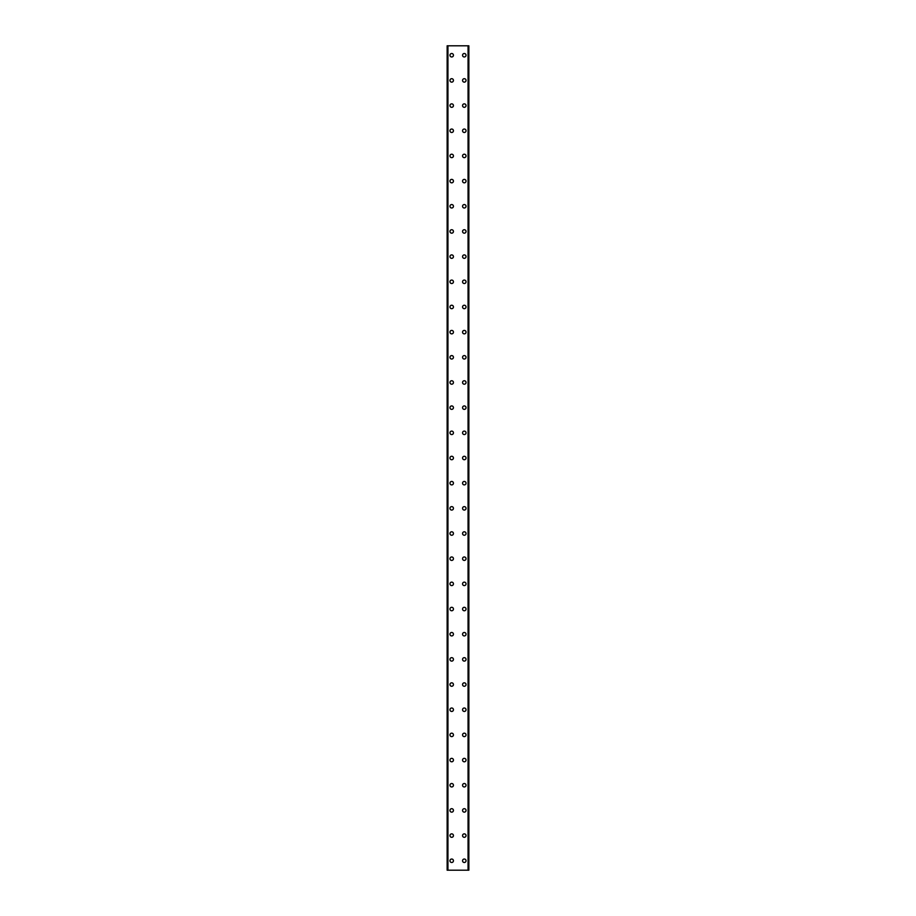 <?xml version="1.0" encoding="UTF-8"?>
<svg xmlns="http://www.w3.org/2000/svg" width="916" height="916" viewBox="0 0 916 916"><rect width="100%" height="100%" fill="white"/><g stroke="black" fill="none" stroke-linecap="round" stroke-linejoin="round"><path stroke-width="1.37" d="M449.974 860.765A1.729 1.729 0 0 1 451.702 859.025A1.729 1.729 0 0 1 453.443 860.765A1.729 1.729 0 0 1 451.702 862.494A1.729 1.729 0 0 1 449.974 860.765M449.974 835.587A1.729 1.729 0 0 1 451.702 833.858A1.729 1.729 0 0 1 453.443 835.587A1.729 1.729 0 0 1 451.702 837.316A1.729 1.729 0 0 1 449.974 835.587M449.974 810.42A1.729 1.729 0 0 1 451.702 808.679A1.729 1.729 0 0 1 453.443 810.42A1.729 1.729 0 0 1 451.702 812.149A1.729 1.729 0 0 1 449.974 810.42M449.974 785.241A1.729 1.729 0 0 1 451.702 783.512A1.729 1.729 0 0 1 453.443 785.241A1.729 1.729 0 0 1 451.702 786.97A1.729 1.729 0 0 1 449.974 785.241M449.974 760.074A1.729 1.729 0 0 1 451.702 758.345A1.729 1.729 0 0 1 453.443 760.074A1.729 1.729 0 0 1 451.702 761.803A1.729 1.729 0 0 1 449.974 760.074M449.974 734.895A1.729 1.729 0 0 1 451.702 733.166A1.729 1.729 0 0 1 453.443 734.895A1.729 1.729 0 0 1 451.702 736.624A1.729 1.729 0 0 1 449.974 734.895M449.974 709.728A1.729 1.729 0 0 1 451.702 707.999A1.729 1.729 0 0 1 453.443 709.728A1.729 1.729 0 0 1 451.702 711.457A1.729 1.729 0 0 1 449.974 709.728M449.974 684.55A1.729 1.729 0 0 1 451.702 682.821A1.729 1.729 0 0 1 453.443 684.55A1.729 1.729 0 0 1 451.702 686.279A1.729 1.729 0 0 1 449.974 684.55M449.974 659.383A1.729 1.729 0 0 1 451.702 657.654A1.729 1.729 0 0 1 453.443 659.383A1.729 1.729 0 0 1 451.702 661.112A1.729 1.729 0 0 1 449.974 659.383M449.974 634.204A1.729 1.729 0 0 1 451.702 632.475A1.729 1.729 0 0 1 453.443 634.204A1.729 1.729 0 0 1 451.702 635.933A1.729 1.729 0 0 1 449.974 634.204M449.974 609.037A1.729 1.729 0 0 1 451.702 607.308A1.729 1.729 0 0 1 453.443 609.037A1.729 1.729 0 0 1 451.702 610.766A1.729 1.729 0 0 1 449.974 609.037M449.974 583.858A1.729 1.729 0 0 1 451.702 582.129A1.729 1.729 0 0 1 453.443 583.858A1.729 1.729 0 0 1 451.702 585.599A1.729 1.729 0 0 1 449.974 583.858M449.974 558.691A1.729 1.729 0 0 1 451.702 556.962A1.729 1.729 0 0 1 453.443 558.691A1.729 1.729 0 0 1 451.702 560.42A1.729 1.729 0 0 1 449.974 558.691M449.974 533.513A1.729 1.729 0 0 1 451.702 531.784A1.729 1.729 0 0 1 453.443 533.513A1.729 1.729 0 0 1 451.702 535.253A1.729 1.729 0 0 1 449.974 533.513M449.974 508.346A1.729 1.729 0 0 1 451.702 506.617A1.729 1.729 0 0 1 453.443 508.346A1.729 1.729 0 0 1 451.702 510.075A1.729 1.729 0 0 1 449.974 508.346M449.974 483.167A1.729 1.729 0 0 1 451.702 481.438A1.729 1.729 0 0 1 453.443 483.167A1.729 1.729 0 0 1 451.702 484.908A1.729 1.729 0 0 1 449.974 483.167M449.974 458A1.729 1.729 0 0 1 451.702 456.271A1.729 1.729 0 0 1 453.443 458A1.729 1.729 0 0 1 451.702 459.729A1.729 1.729 0 0 1 449.974 458M449.974 432.833A1.729 1.729 0 0 1 451.702 431.093A1.729 1.729 0 0 1 453.443 432.833A1.729 1.729 0 0 1 451.702 434.562A1.729 1.729 0 0 1 449.974 432.833M449.974 407.654A1.729 1.729 0 0 1 451.702 405.925A1.729 1.729 0 0 1 453.443 407.654A1.729 1.729 0 0 1 451.702 409.383A1.729 1.729 0 0 1 449.974 407.654M449.974 382.487A1.729 1.729 0 0 1 451.702 380.747A1.729 1.729 0 0 1 453.443 382.487A1.729 1.729 0 0 1 451.702 384.216A1.729 1.729 0 0 1 449.974 382.487M449.974 357.309A1.729 1.729 0 0 1 451.702 355.58A1.729 1.729 0 0 1 453.443 357.309A1.729 1.729 0 0 1 451.702 359.038A1.729 1.729 0 0 1 449.974 357.309M449.974 332.142A1.729 1.729 0 0 1 451.702 330.401A1.729 1.729 0 0 1 453.443 332.142A1.729 1.729 0 0 1 451.702 333.871A1.729 1.729 0 0 1 449.974 332.142M449.974 306.963A1.729 1.729 0 0 1 451.702 305.234A1.729 1.729 0 0 1 453.443 306.963A1.729 1.729 0 0 1 451.702 308.692A1.729 1.729 0 0 1 449.974 306.963M449.974 281.796A1.729 1.729 0 0 1 451.702 280.067A1.729 1.729 0 0 1 453.443 281.796A1.729 1.729 0 0 1 451.702 283.525A1.729 1.729 0 0 1 449.974 281.796M449.974 256.617A1.729 1.729 0 0 1 451.702 254.888A1.729 1.729 0 0 1 453.443 256.617A1.729 1.729 0 0 1 451.702 258.346A1.729 1.729 0 0 1 449.974 256.617M449.974 231.45A1.729 1.729 0 0 1 451.702 229.721A1.729 1.729 0 0 1 453.443 231.45A1.729 1.729 0 0 1 451.702 233.179A1.729 1.729 0 0 1 449.974 231.45M449.974 206.272A1.729 1.729 0 0 1 451.702 204.543A1.729 1.729 0 0 1 453.443 206.272A1.729 1.729 0 0 1 451.702 208.001A1.729 1.729 0 0 1 449.974 206.272M449.974 181.105A1.729 1.729 0 0 1 451.702 179.376A1.729 1.729 0 0 1 453.443 181.105A1.729 1.729 0 0 1 451.702 182.834A1.729 1.729 0 0 1 449.974 181.105M449.974 155.926A1.729 1.729 0 0 1 451.702 154.197A1.729 1.729 0 0 1 453.443 155.926A1.729 1.729 0 0 1 451.702 157.655A1.729 1.729 0 0 1 449.974 155.926M449.974 130.759A1.729 1.729 0 0 1 451.702 129.03A1.729 1.729 0 0 1 453.443 130.759A1.729 1.729 0 0 1 451.702 132.488A1.729 1.729 0 0 1 449.974 130.759M449.974 105.58A1.729 1.729 0 0 1 451.702 103.852A1.729 1.729 0 0 1 453.443 105.58A1.729 1.729 0 0 1 451.702 107.321A1.729 1.729 0 0 1 449.974 105.58M449.974 80.413A1.729 1.729 0 0 1 451.702 78.684A1.729 1.729 0 0 1 453.443 80.413A1.729 1.729 0 0 1 451.702 82.142A1.729 1.729 0 0 1 449.974 80.413M449.974 55.235A1.729 1.729 0 0 1 451.702 53.506A1.729 1.729 0 0 1 453.443 55.235A1.729 1.729 0 0 1 451.702 56.975A1.729 1.729 0 0 1 449.974 55.235M462.557 860.765A1.729 1.729 0 0 1 464.298 859.025A1.729 1.729 0 0 1 466.026 860.765A1.729 1.729 0 0 1 464.298 862.494A1.729 1.729 0 0 1 462.557 860.765M462.557 835.587A1.729 1.729 0 0 1 464.298 833.858A1.729 1.729 0 0 1 466.026 835.587A1.729 1.729 0 0 1 464.298 837.316A1.729 1.729 0 0 1 462.557 835.587M462.557 810.42A1.729 1.729 0 0 1 464.298 808.679A1.729 1.729 0 0 1 466.026 810.42A1.729 1.729 0 0 1 464.298 812.149A1.729 1.729 0 0 1 462.557 810.42M462.557 785.241A1.729 1.729 0 0 1 464.298 783.512A1.729 1.729 0 0 1 466.026 785.241A1.729 1.729 0 0 1 464.298 786.97A1.729 1.729 0 0 1 462.557 785.241M462.557 760.074A1.729 1.729 0 0 1 464.298 758.345A1.729 1.729 0 0 1 466.026 760.074A1.729 1.729 0 0 1 464.298 761.803A1.729 1.729 0 0 1 462.557 760.074M462.557 734.895A1.729 1.729 0 0 1 464.298 733.166A1.729 1.729 0 0 1 466.026 734.895A1.729 1.729 0 0 1 464.298 736.624A1.729 1.729 0 0 1 462.557 734.895M462.557 709.728A1.729 1.729 0 0 1 464.298 707.999A1.729 1.729 0 0 1 466.026 709.728A1.729 1.729 0 0 1 464.298 711.457A1.729 1.729 0 0 1 462.557 709.728M462.557 684.55A1.729 1.729 0 0 1 464.298 682.821A1.729 1.729 0 0 1 466.026 684.55A1.729 1.729 0 0 1 464.298 686.279A1.729 1.729 0 0 1 462.557 684.55M462.557 659.383A1.729 1.729 0 0 1 464.298 657.654A1.729 1.729 0 0 1 466.026 659.383A1.729 1.729 0 0 1 464.298 661.112A1.729 1.729 0 0 1 462.557 659.383M462.557 634.204A1.729 1.729 0 0 1 464.298 632.475A1.729 1.729 0 0 1 466.026 634.204A1.729 1.729 0 0 1 464.298 635.933A1.729 1.729 0 0 1 462.557 634.204M462.557 609.037A1.729 1.729 0 0 1 464.298 607.308A1.729 1.729 0 0 1 466.026 609.037A1.729 1.729 0 0 1 464.298 610.766A1.729 1.729 0 0 1 462.557 609.037M462.557 583.858A1.729 1.729 0 0 1 464.298 582.129A1.729 1.729 0 0 1 466.026 583.858A1.729 1.729 0 0 1 464.298 585.599A1.729 1.729 0 0 1 462.557 583.858M462.557 558.691A1.729 1.729 0 0 1 464.298 556.962A1.729 1.729 0 0 1 466.026 558.691A1.729 1.729 0 0 1 464.298 560.42A1.729 1.729 0 0 1 462.557 558.691M462.557 533.513A1.729 1.729 0 0 1 464.298 531.784A1.729 1.729 0 0 1 466.026 533.513A1.729 1.729 0 0 1 464.298 535.253A1.729 1.729 0 0 1 462.557 533.513M462.557 508.346A1.729 1.729 0 0 1 464.298 506.617A1.729 1.729 0 0 1 466.026 508.346A1.729 1.729 0 0 1 464.298 510.075A1.729 1.729 0 0 1 462.557 508.346M462.557 483.167A1.729 1.729 0 0 1 464.298 481.438A1.729 1.729 0 0 1 466.026 483.167A1.729 1.729 0 0 1 464.298 484.908A1.729 1.729 0 0 1 462.557 483.167M462.557 458A1.729 1.729 0 0 1 464.298 456.271A1.729 1.729 0 0 1 466.026 458A1.729 1.729 0 0 1 464.298 459.729A1.729 1.729 0 0 1 462.557 458M462.557 432.833A1.729 1.729 0 0 1 464.298 431.093A1.729 1.729 0 0 1 466.026 432.833A1.729 1.729 0 0 1 464.298 434.562A1.729 1.729 0 0 1 462.557 432.833M462.557 407.654A1.729 1.729 0 0 1 464.298 405.925A1.729 1.729 0 0 1 466.026 407.654A1.729 1.729 0 0 1 464.298 409.383A1.729 1.729 0 0 1 462.557 407.654M462.557 382.487A1.729 1.729 0 0 1 464.298 380.747A1.729 1.729 0 0 1 466.026 382.487A1.729 1.729 0 0 1 464.298 384.216A1.729 1.729 0 0 1 462.557 382.487M462.557 357.309A1.729 1.729 0 0 1 464.298 355.58A1.729 1.729 0 0 1 466.026 357.309A1.729 1.729 0 0 1 464.298 359.038A1.729 1.729 0 0 1 462.557 357.309M462.557 332.142A1.729 1.729 0 0 1 464.298 330.401A1.729 1.729 0 0 1 466.026 332.142A1.729 1.729 0 0 1 464.298 333.871A1.729 1.729 0 0 1 462.557 332.142M462.557 306.963A1.729 1.729 0 0 1 464.298 305.234A1.729 1.729 0 0 1 466.026 306.963A1.729 1.729 0 0 1 464.298 308.692A1.729 1.729 0 0 1 462.557 306.963M462.557 281.796A1.729 1.729 0 0 1 464.298 280.067A1.729 1.729 0 0 1 466.026 281.796A1.729 1.729 0 0 1 464.298 283.525A1.729 1.729 0 0 1 462.557 281.796M462.557 256.617A1.729 1.729 0 0 1 464.298 254.888A1.729 1.729 0 0 1 466.026 256.617A1.729 1.729 0 0 1 464.298 258.346A1.729 1.729 0 0 1 462.557 256.617M462.557 231.45A1.729 1.729 0 0 1 464.298 229.721A1.729 1.729 0 0 1 466.026 231.45A1.729 1.729 0 0 1 464.298 233.179A1.729 1.729 0 0 1 462.557 231.45M462.557 206.272A1.729 1.729 0 0 1 464.298 204.543A1.729 1.729 0 0 1 466.026 206.272A1.729 1.729 0 0 1 464.298 208.001A1.729 1.729 0 0 1 462.557 206.272M462.557 181.105A1.729 1.729 0 0 1 464.298 179.376A1.729 1.729 0 0 1 466.026 181.105A1.729 1.729 0 0 1 464.298 182.834A1.729 1.729 0 0 1 462.557 181.105M462.557 155.926A1.729 1.729 0 0 1 464.298 154.197A1.729 1.729 0 0 1 466.026 155.926A1.729 1.729 0 0 1 464.298 157.655A1.729 1.729 0 0 1 462.557 155.926M462.557 130.759A1.729 1.729 0 0 1 464.298 129.03A1.729 1.729 0 0 1 466.026 130.759A1.729 1.729 0 0 1 464.298 132.488A1.729 1.729 0 0 1 462.557 130.759M462.557 105.58A1.729 1.729 0 0 1 464.298 103.852A1.729 1.729 0 0 1 466.026 105.58A1.729 1.729 0 0 1 464.298 107.321A1.729 1.729 0 0 1 462.557 105.58M462.557 80.413A1.729 1.729 0 0 1 464.298 78.684A1.729 1.729 0 0 1 466.026 80.413A1.729 1.729 0 0 1 464.298 82.142A1.729 1.729 0 0 1 462.557 80.413M462.557 55.235A1.729 1.729 0 0 1 464.298 53.506A1.729 1.729 0 0 1 466.026 55.235A1.729 1.729 0 0 1 464.298 56.975A1.729 1.729 0 0 1 462.557 55.235M468.786 45.8L447.145 45.8L447.145 870.2L468.855 870.2L468.855 45.8L468.786 870.2M468.855 45.8L468.855 870.2M447.145 870.2L447.145 45.8M447.775 45.8L447.775 870.2M447.947 45.8L447.947 870.2M468.053 45.8L468.053 870.2M468.225 45.8L468.225 870.2M447.214 45.8L447.214 870.2M447.81 45.8L447.81 870.2M468.19 45.8L468.19 870.2"/></g></svg>

